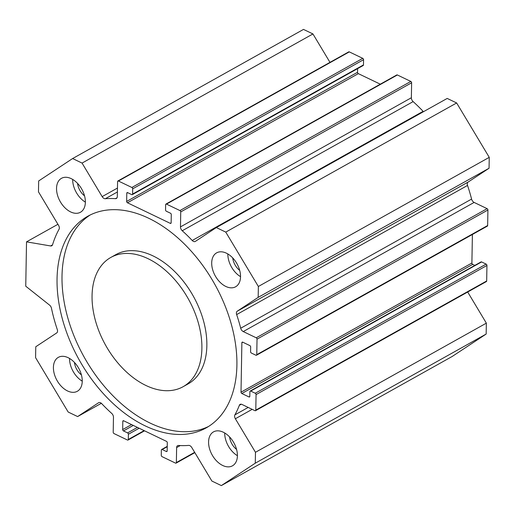 <?xml version="1.0" encoding="UTF-8"?>
<svg xmlns="http://www.w3.org/2000/svg" width="515" height="515" viewBox="0 0 515 515"><rect width="100%" height="100%" fill="white"/><g stroke="black" fill="none" stroke-linecap="round" stroke-linejoin="round"><path stroke-width="0.77" d="M183.121 386.694L188.084 383.92A74.051 47.399 -119.2 0 0 203.56 321.032A74.051 47.399 -119.2 0 0 153.045 255.916A74.051 47.399 -119.2 0 0 115.791 254.661L110.828 257.442A74.051 47.399 -119.2 0 0 105.601 345.205A74.051 47.399 -119.2 0 0 183.121 386.694A74.051 47.399 -119.2 0 0 198.597 323.806A74.051 47.399 -119.2 0 0 148.082 258.697A74.051 47.399 -119.2 0 0 110.828 257.442M208.607 426.439A121.257 77.617 60.8 0 1 84.196 357.178A121.257 77.617 60.8 0 1 90.305 214.922M148.784 218.296A121.257 77.617 60.8 0 1 231.505 324.914A121.257 77.617 60.8 0 1 206.161 427.894A121.257 77.617 60.8 0 1 79.233 359.959A121.257 77.617 60.8 0 1 87.782 216.242A121.257 77.617 60.8 0 1 148.784 218.296M241.876 342.733L241.014 392.16A1.114 0.708 -119.2 0 0 241.818 393.505L248.957 396.936A1.114 0.708 -119.2 0 0 249.518 396.956A1.114 0.708 -119.2 0 0 249.801 396.383L249.884 391.625A1.114 0.708 60.8 0 1 250.168 391.052A1.114 0.708 60.8 0 1 250.721 391.072L255.253 393.248A1.114 0.708 60.8 0 1 256.064 394.599L255.794 410.12A1.114 0.708 60.8 0 1 255.511 410.7A1.114 0.708 60.8 0 1 254.951 410.68L241.973 404.442A3.702 2.369 -119.2 0 0 240.112 404.384A3.702 2.369 -119.2 0 0 239.353 405.299A133.288 85.323 60.8 0 1 234.898 414.865A3.702 2.369 -119.2 0 0 235.361 418.747L255.472 452.286L255.279 463.178L221.334 485.594L211.89 481.055L191.78 447.522A3.702 2.369 -119.2 0 0 188.638 445.404A133.288 85.323 60.8 0 1 178.499 445.475A3.702 2.369 -119.2 0 0 177.566 445.675A3.702 2.369 -119.2 0 0 176.626 447.587L176.368 462.56A1.114 0.708 60.8 0 1 176.085 463.133A1.114 0.708 60.8 0 1 175.525 463.114L162.071 456.651A1.114 0.708 60.8 0 1 161.266 455.305L161.356 450.078A1.114 0.708 60.8 0 1 161.633 449.498A1.114 0.708 60.8 0 1 162.193 449.518L166.313 451.501A1.114 0.708 -119.2 0 0 166.873 451.52A1.114 0.708 -119.2 0 0 167.156 450.947L167.298 442.707A1.114 0.708 -119.2 0 0 166.493 441.361L123.652 420.781A1.114 0.708 -119.2 0 0 123.091 420.761A1.114 0.708 -119.2 0 0 122.808 421.334L122.667 429.574A1.114 0.708 -119.2 0 0 123.471 430.92L127.591 432.903A1.114 0.708 60.8 0 1 128.396 434.248L128.306 439.475A1.114 0.708 60.8 0 1 128.029 440.048A1.114 0.708 60.8 0 1 127.469 440.029L114.008 433.566A1.114 0.708 60.8 0 1 113.203 432.22L113.467 417.247A3.702 2.369 -119.2 0 0 111.697 413.391A133.288 85.323 60.8 0 1 101.725 403.657A3.702 2.369 -119.2 0 0 98.661 402.691A3.702 2.369 -119.2 0 0 98.571 402.749L77.63 416.571L68.186 412.039L35.58 357.655L35.773 346.756L56.708 332.935A3.702 2.369 -119.2 0 0 57.294 329.555A133.288 85.323 60.8 0 1 51.461 308.221A3.702 2.369 -119.2 0 0 49.575 305.118L25.75 286.211L26.523 241.85L50.605 245.951A3.702 2.369 -119.2 0 0 51.758 245.777A3.702 2.369 -119.2 0 0 52.575 244.696A133.288 85.323 60.8 0 1 59.045 229.272A3.702 2.369 -119.2 0 0 58.581 225.39L38.477 191.85L38.664 180.958L72.615 158.543L82.059 163.081L102.163 196.614A3.702 2.369 -119.2 0 0 105.305 198.732A133.288 85.323 60.8 0 1 115.444 198.661A3.702 2.369 -119.2 0 0 116.377 198.462A3.702 2.369 -119.2 0 0 117.317 196.55L117.581 181.576A1.114 0.708 60.8 0 1 117.858 181.003A1.114 0.708 60.8 0 1 118.418 181.023L131.879 187.486A1.114 0.708 60.8 0 1 132.683 188.831L132.593 194.065A1.114 0.708 60.8 0 1 132.31 194.638A1.114 0.708 60.8 0 1 131.75 194.619L127.63 192.636A1.114 0.708 -119.2 0 0 127.07 192.616A1.114 0.708 -119.2 0 0 126.793 193.196L126.645 201.429A1.114 0.708 -119.2 0 0 127.456 202.775L170.298 223.356A1.114 0.708 -119.2 0 0 170.858 223.375A1.114 0.708 -119.2 0 0 171.135 222.802L171.283 214.562A1.114 0.708 -119.2 0 0 170.471 213.216L166.351 211.24A1.114 0.708 60.8 0 1 165.547 209.888L165.637 204.661A1.114 0.708 60.8 0 1 165.92 204.088A1.114 0.708 60.8 0 1 166.48 204.107L179.935 210.571A1.114 0.708 60.8 0 1 180.739 211.916L180.482 226.89A3.702 2.369 -119.2 0 0 182.246 230.746A133.288 85.323 60.8 0 1 192.217 240.479A3.702 2.369 -119.2 0 0 195.282 241.445A3.702 2.369 -119.2 0 0 195.378 241.387L216.313 227.566L225.757 232.104L258.363 286.482L258.176 297.38L237.241 311.202A3.702 2.369 -119.2 0 0 236.649 314.581A133.288 85.323 60.8 0 1 240.698 328.229A3.702 2.369 -119.2 0 0 243.247 331.563L256.225 337.801A1.114 0.708 60.8 0 1 257.03 339.147L256.76 354.674A1.114 0.708 60.8 0 1 256.476 355.247A1.114 0.708 60.8 0 1 255.916 355.228L251.391 353.052A1.114 0.708 60.8 0 1 250.58 351.706L250.663 346.949A1.114 0.708 -119.2 0 0 249.859 345.604L242.72 342.172A1.114 0.708 -119.2 0 0 242.159 342.153A1.114 0.708 -119.2 0 0 241.876 342.733L242.797 342.211M226.407 253.18A19.441 12.444 60.8 0 1 239.668 270.272A19.441 12.444 60.8 0 1 235.606 286.784A19.441 12.444 60.8 0 1 215.257 275.892A19.441 12.444 60.8 0 1 216.628 252.852A19.441 12.444 60.8 0 1 226.407 253.18M71.244 178.654A19.441 12.444 60.8 0 1 84.505 195.745A19.441 12.444 60.8 0 1 80.443 212.257A19.441 12.444 60.8 0 1 60.094 201.365A19.441 12.444 60.8 0 1 61.465 178.325A19.441 12.444 60.8 0 1 71.244 178.654M68.122 357.68A19.441 12.444 60.8 0 1 81.383 374.778A19.441 12.444 60.8 0 1 77.314 391.284A19.441 12.444 60.8 0 1 56.972 380.392A19.441 12.444 60.8 0 1 58.337 357.352A19.441 12.444 60.8 0 1 68.122 357.68M223.285 432.214A19.441 12.444 60.8 0 1 236.546 449.305A19.441 12.444 60.8 0 1 232.484 465.811A19.441 12.444 60.8 0 1 212.135 454.919A19.441 12.444 60.8 0 1 213.506 431.879A19.441 12.444 60.8 0 1 223.285 432.214M237.409 455.691A19.441 12.444 60.8 0 1 224.707 432.98M229.6 436.958A12.959 8.298 -119.2 0 0 236.578 449.434M82.246 381.158A19.441 12.444 60.8 0 1 69.544 358.453M74.437 362.431A12.959 8.298 -119.2 0 0 81.415 374.907M85.374 202.131A19.441 12.444 60.8 0 1 72.673 179.42M77.565 183.404A12.959 8.298 -119.2 0 0 84.544 195.88M240.537 276.658A19.441 12.444 60.8 0 1 227.836 253.953M232.728 257.931A12.959 8.298 -119.2 0 0 239.707 270.407M225.757 232.104L456.644 102.961L447.2 98.429L216.313 227.566M423.472 111.697A3.702 2.369 60.8 0 1 423.105 111.343A133.288 85.323 -119.2 0 0 413.133 101.61A3.702 2.369 60.8 0 1 411.363 97.753L411.627 82.78A1.114 0.708 -119.2 0 0 410.822 81.434L397.361 74.971A1.114 0.708 -119.2 0 0 396.801 74.952L165.92 204.088M380.295 84.183L358.337 73.639A1.114 0.708 60.8 0 1 357.532 72.293L357.597 68.63M132.31 194.638L363.197 65.502A1.114 0.708 -119.2 0 0 363.474 64.922L363.564 59.695A1.114 0.708 -119.2 0 0 362.76 58.35L349.305 51.886A1.114 0.708 -119.2 0 0 348.745 51.867L117.858 181.003M329.98 62.36L312.94 33.945L303.496 29.407L72.615 158.543M82.059 163.081L312.94 33.945M26.523 241.85L57.925 224.289M474.836 265.392L472.706 264.369A1.114 0.708 60.8 0 1 471.894 263.023L472.397 234.48M256.476 355.247L487.364 226.111A1.114 0.708 -119.2 0 0 487.647 225.531L487.917 210.011A1.114 0.708 -119.2 0 0 487.106 208.659L474.128 202.427A3.702 2.369 60.8 0 1 471.586 199.086A133.288 85.323 -119.2 0 0 467.536 185.445A3.702 2.369 60.8 0 1 468.122 182.065L489.057 168.244L489.25 157.345L456.644 102.961M258.176 297.38L489.057 168.244M258.363 286.482L489.25 157.345M255.511 410.7L486.392 281.557A1.114 0.708 -119.2 0 0 486.675 280.984L486.945 265.457A1.114 0.708 -119.2 0 0 486.141 264.111L481.609 261.935A1.114 0.708 -119.2 0 0 481.049 261.916L250.168 391.052M221.334 485.594L452.215 356.457L486.166 334.042L486.353 323.15L467.691 292.018M77.63 416.571L101.358 403.303M255.279 463.178L486.166 334.042M255.472 452.286L486.353 323.15M192.217 240.479L423.105 111.343M182.246 230.746L413.133 101.61M180.482 226.89L411.363 97.753M180.739 211.916L411.627 82.78M179.935 210.571L410.822 81.434M166.48 204.107L397.361 74.971M170.298 223.356L171.135 222.886M127.456 202.775L358.337 73.639M126.645 201.429L357.532 72.293M126.793 193.196L127.714 192.674M132.593 194.065L363.474 64.922M132.683 188.831L363.564 59.695M131.879 187.486L362.76 58.35M118.418 181.023L349.305 51.886M115.444 198.661L117.034 197.773M105.305 198.732L117.394 191.973M102.163 196.614L117.465 188.059M50.605 245.951L52.504 244.889M241.014 392.16L471.894 263.023M256.76 354.674L487.647 225.531M257.03 339.147L487.917 210.011M256.225 337.801L487.106 208.659M243.247 331.563L474.128 202.427M240.698 328.229L471.586 199.086M236.649 314.581L467.536 185.445M237.241 311.202L468.122 182.065M128.306 439.475L144.136 430.624M128.396 434.248L139.153 428.229M127.591 432.903L137.428 427.399M123.471 430.92L133.308 425.422M122.667 429.574L131.576 424.592M122.808 421.334L123.729 420.819M166.313 451.501L167.15 451.031M162.193 449.518L167.227 446.705M176.368 462.56L194.664 452.325M176.626 447.587L180.231 445.572M235.361 418.747L252.176 409.341M234.898 414.865L248.191 407.429M239.353 405.299L241.29 404.217M255.794 410.12L486.675 280.984M256.064 394.599L486.945 265.457M255.253 393.248L486.141 264.111M250.721 391.072L481.609 261.935M248.957 396.936L249.794 396.466M241.818 393.505L472.706 264.369M128.029 440.048L144.535 430.817M161.633 449.498L167.233 446.37M176.085 463.133L194.85 452.64"/></g></svg>
